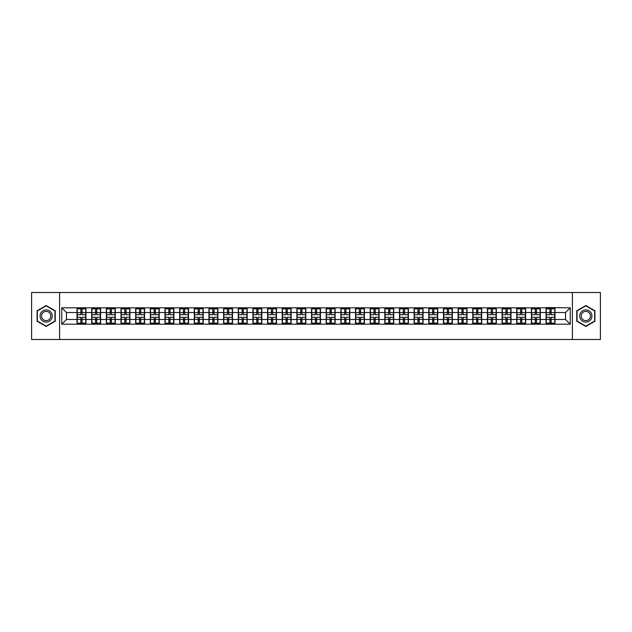 <?xml version="1.0" encoding="UTF-8"?>
<svg xmlns="http://www.w3.org/2000/svg" width="632" height="632" viewBox="0 0 632 632"><rect width="100%" height="100%" fill="white"/><g stroke="black" fill="none" stroke-linecap="round" stroke-linejoin="round"><path stroke-width="0.95" d="M572.402 339.487L600.4 339.487L600.4 292.513L572.402 292.513L572.402 339.487L59.598 339.487L59.598 292.513L31.6 292.513L31.6 339.487L59.598 339.487M572.402 292.513L59.598 292.513M565.545 319.476L565.545 312.524L554.975 312.524L554.975 319.476L565.545 319.476L570.238 324.177L570.238 307.824L546.048 307.547L546.048 312.524L540.313 312.524L540.313 319.476L546.048 319.476L546.048 312.524M570.238 324.177L61.762 324.177L61.762 307.824L77.025 307.824L77.025 312.524L66.455 312.524L66.455 319.476L77.025 319.476L77.025 312.524M546.048 307.824L77.025 307.824M546.048 319.476L546.048 324.177M540.313 319.476L540.313 324.177M540.313 307.824L540.313 312.524M525.658 319.476L531.394 319.476L531.394 312.524L525.658 312.524L525.658 324.177M531.394 319.476L531.394 324.177M531.394 307.824L531.394 312.524M525.658 307.824L525.658 312.524M511.004 319.476L516.731 319.476L516.731 312.524L511.004 312.524L511.004 324.177M516.731 319.476L516.731 324.177M516.731 307.824L516.731 312.524M511.004 307.824L511.004 312.524M496.349 319.476L502.077 319.476L502.077 312.524L496.349 312.524L496.349 324.177M502.077 319.476L502.077 324.177M502.077 307.824L502.077 312.524M496.349 307.824L496.349 312.524M481.687 319.476L487.422 319.476L487.422 312.524L481.687 312.524L481.687 324.177M487.422 319.476L487.422 324.177M487.422 307.824L487.422 312.524M481.687 307.824L481.687 312.524M467.032 319.476L472.76 319.476L472.76 312.524L467.032 312.524L467.032 324.177M472.76 319.476L472.76 324.177M472.76 307.824L472.76 312.524M467.032 307.824L467.032 312.524M452.378 319.476L458.105 319.476L458.105 312.524L452.378 312.524L452.378 324.177M458.105 319.476L458.105 324.177M458.105 307.824L458.105 312.524M452.378 307.824L452.378 312.524M437.715 319.476L443.451 319.476L443.451 312.524L437.715 312.524L437.715 324.177M443.451 319.476L443.451 324.177M443.451 307.824L443.451 312.524M437.715 307.824L437.715 312.524M423.061 319.476L428.796 319.476L428.796 312.524L423.061 312.524L423.061 324.177M428.796 319.476L428.796 324.177M428.796 307.824L428.796 312.524M423.061 307.824L423.061 312.524M408.406 319.476L414.134 319.476L414.134 312.524L408.406 312.524L408.406 324.177M414.134 319.476L414.134 324.177M414.134 307.824L414.134 312.524M408.406 307.824L408.406 312.524M393.744 319.476L399.479 319.476L399.479 312.524L393.744 312.524L393.744 324.177M399.479 319.476L399.479 324.177M399.479 307.824L399.479 312.524M393.744 307.824L393.744 312.524M379.089 319.476L384.825 319.476L384.825 312.524L379.089 312.524L379.089 324.177M384.825 319.476L384.825 324.177M384.825 307.824L384.825 312.524M379.089 307.824L379.089 312.524M364.435 319.476L370.162 319.476L370.162 312.524L364.435 312.524L364.435 324.177M370.162 319.476L370.162 324.177M370.162 307.824L370.162 312.524M364.435 307.824L364.435 312.524M349.78 319.476L355.508 319.476L355.508 312.524L349.78 312.524L349.78 324.177M355.508 319.476L355.508 324.177M355.508 307.824L355.508 312.524M349.78 307.824L349.78 312.524M335.118 319.476L340.853 319.476L340.853 312.524L335.118 312.524L335.118 324.177M340.853 319.476L340.853 324.177M340.853 307.824L340.853 312.524M335.118 307.824L335.118 312.524M320.464 319.476L326.191 319.476L326.191 312.524L320.464 312.524L320.464 324.177M326.191 319.476L326.191 324.177M326.191 307.824L326.191 312.524M320.464 307.824L320.464 312.524M305.809 319.476L311.537 319.476L311.537 312.524L305.809 312.524L305.809 324.177M311.537 319.476L311.537 324.177M311.537 307.824L311.537 312.524M305.809 307.824L305.809 312.524M291.147 319.476L296.882 319.476L296.882 312.524L291.147 312.524L291.147 324.177M296.882 319.476L296.882 324.177M296.882 307.824L296.882 312.524M291.147 307.824L291.147 312.524M276.492 319.476L282.22 319.476L282.22 312.524L276.492 312.524L276.492 324.177M282.22 319.476L282.22 324.177M282.22 307.824L282.22 312.524M276.492 307.824L276.492 312.524M261.838 319.476L267.565 319.476L267.565 312.524L261.838 312.524L261.838 324.177M267.565 319.476L267.565 324.177M267.565 307.824L267.565 312.524M261.838 307.824L261.838 312.524M247.175 319.476L252.911 319.476L252.911 312.524L247.175 312.524L247.175 324.177M252.911 319.476L252.911 324.177M252.911 307.824L252.911 312.524M247.175 307.824L247.175 312.524M232.521 319.476L238.256 319.476L238.256 312.524L232.521 312.524L232.521 324.177M238.256 319.476L238.256 324.177M238.256 307.824L238.256 312.524M232.521 307.824L232.521 312.524M217.866 319.476L223.594 319.476L223.594 312.524L217.866 312.524L217.866 324.177M223.594 319.476L223.594 324.177M223.594 307.824L223.594 312.524M217.866 307.824L217.866 312.524M203.204 319.476L208.939 319.476L208.939 312.524L203.204 312.524L203.204 324.177M208.939 319.476L208.939 324.177M208.939 307.824L208.939 312.524M203.204 307.824L203.204 312.524M188.549 319.476L194.285 319.476L194.285 312.524L188.549 312.524L188.549 324.177M194.285 319.476L194.285 324.177M194.285 307.824L194.285 312.524M188.549 307.824L188.549 312.524M173.895 319.476L179.622 319.476L179.622 312.524L173.895 312.524L173.895 324.177M179.622 319.476L179.622 324.177M179.622 307.824L179.622 312.524M173.895 307.824L173.895 312.524M159.24 319.476L164.968 319.476L164.968 312.524L159.24 312.524L159.24 324.177M164.968 319.476L164.968 324.177M164.968 307.824L164.968 312.524M159.24 307.824L159.24 312.524M144.578 319.476L150.313 319.476L150.313 312.524L144.578 312.524L144.578 324.177M150.313 319.476L150.313 324.177M150.313 307.824L150.313 312.524M144.578 307.824L144.578 312.524M129.923 319.476L135.651 319.476L135.651 312.524L129.923 312.524L129.923 324.177M135.651 319.476L135.651 324.177M135.651 307.824L135.651 312.524M129.923 307.824L129.923 312.524M115.269 319.476L120.996 319.476L120.996 312.524L115.269 312.524L115.269 324.177M120.996 319.476L120.996 324.177M120.996 307.824L120.996 312.524M115.269 307.824L115.269 312.524M100.606 319.476L106.342 319.476L106.342 312.524L100.606 312.524L100.606 324.177M106.342 319.476L106.342 324.177M106.342 307.824L106.342 312.524M100.606 307.824L100.606 312.524M85.952 319.476L91.687 319.476L91.687 312.524L85.952 312.524L85.952 324.177M91.687 319.476L91.687 324.177M91.687 307.824L91.687 312.524M85.952 307.824L85.952 312.524M77.025 319.476L77.025 324.177M66.455 319.476L61.762 324.177M61.762 307.824L66.455 312.524M554.975 319.476L554.975 324.177M554.975 307.824L554.975 312.524M570.238 307.824L565.545 312.524M46.16 305.533L37.098 310.762L37.098 321.238L46.16 326.468L55.229 321.238L55.229 310.762L46.16 305.533M576.771 321.238L585.84 326.468L594.902 321.238L594.902 310.762L585.84 305.533L576.771 310.762L576.771 321.238M77.262 312.666L80.88 312.666L80.88 307.776L77.262 307.776L77.262 317.272L80.88 317.272L80.88 319.334L82.097 319.318L82.097 317.272L85.715 317.272L85.715 307.776L82.097 307.776L82.097 308.811L85.715 308.811M80.88 311.307L82.097 311.307M82.097 308.953L80.88 308.953M77.262 314.728L80.88 314.728L80.88 312.666L82.097 312.682L82.097 314.728L85.715 314.728M77.262 308.811L80.88 308.811M80.88 323.047L82.097 323.047M80.88 320.693L82.097 320.693M77.262 324.224L80.88 324.224L80.88 323.189L77.262 323.189L77.262 324.224M77.262 317.272L77.262 319.334L80.88 319.334L80.88 323.189M77.262 319.334L77.262 323.189M85.715 317.272L85.715 324.224L82.097 324.224L82.097 323.189L85.715 323.189M85.715 319.334L82.097 319.334L82.097 323.189M85.715 312.666L82.097 312.666L82.097 308.811M91.916 312.666L95.535 312.666L95.535 307.776L91.916 307.776L91.916 317.272L95.535 317.272L95.535 319.334L96.759 319.318L96.759 317.272L100.377 317.272L100.377 307.776L96.759 307.776L96.759 308.811L100.377 308.811M95.535 311.307L96.759 311.307M96.759 308.953L95.535 308.953M91.916 314.728L95.535 314.728L95.535 312.666L96.759 312.682L96.759 314.728L100.377 314.728M91.916 308.811L95.535 308.811M95.535 323.047L96.759 323.047M95.535 320.693L96.759 320.693M91.916 324.224L95.535 324.224L95.535 323.189L91.916 323.189L91.916 324.224M91.916 317.272L91.916 319.334L95.535 319.334L95.535 323.189M91.916 319.334L91.916 323.189M100.377 317.272L100.377 324.224L96.759 324.224L96.759 323.189L100.377 323.189M100.377 319.334L96.759 319.334L96.759 323.189M100.377 312.666L96.759 312.666L96.759 308.811M106.579 312.666L110.189 312.666L110.189 307.776L106.579 307.776L106.579 317.272L110.189 317.272L110.189 319.334L111.414 319.318L111.414 317.272L115.032 317.272L115.032 307.776L111.414 307.776L111.414 308.811L115.032 308.811M110.189 311.307L111.414 311.307M111.414 308.953L110.189 308.953M106.579 314.728L110.189 314.728L110.189 312.666L111.414 312.682L111.414 314.728L115.032 314.728M106.579 308.811L110.189 308.811M110.189 323.047L111.414 323.047M110.189 320.693L111.414 320.693M106.579 324.224L110.189 324.224L110.189 323.189L106.579 323.189L106.579 324.224M106.579 317.272L106.579 319.334L110.189 319.334L110.189 323.189M106.579 319.334L106.579 323.189M115.032 317.272L115.032 324.224L111.414 324.224L111.414 323.189L115.032 323.189M115.032 319.334L111.414 319.334L111.414 323.189M115.032 312.666L111.414 312.666L111.414 308.811M121.233 312.666L124.852 312.666L124.852 307.776L121.233 307.776L121.233 317.272L124.852 317.272L124.852 319.334L126.068 319.318L126.068 317.272L129.686 317.272L129.686 307.776L126.068 307.776L126.068 308.811L129.686 308.811M124.852 311.307L126.068 311.307M126.068 308.953L124.852 308.953M121.233 314.728L124.852 314.728L124.852 312.666L126.068 312.682L126.068 314.728L129.686 314.728M121.233 308.811L124.852 308.811M124.852 323.047L126.068 323.047M124.852 320.693L126.068 320.693M121.233 324.224L124.852 324.224L124.852 323.189L121.233 323.189L121.233 324.224M121.233 317.272L121.233 319.334L124.852 319.334L124.852 323.189M121.233 319.334L121.233 323.189M129.686 317.272L129.686 324.224L126.068 324.224L126.068 323.189L129.686 323.189M129.686 319.334L126.068 319.334L126.068 323.189M129.686 312.666L126.068 312.666L126.068 308.811M135.888 312.666L139.506 312.666L139.506 307.776L135.888 307.776L135.888 317.272L139.506 317.272L139.506 319.334L140.731 319.318L140.731 317.272L144.349 317.272L144.349 307.776L140.731 307.776L140.731 308.811L144.349 308.811M139.506 311.307L140.731 311.307M140.731 308.953L139.506 308.953M135.888 314.728L139.506 314.728L139.506 312.666L140.731 312.682L140.731 314.728L144.349 314.728M135.888 308.811L139.506 308.811M139.506 323.047L140.731 323.047M139.506 320.693L140.731 320.693M135.888 324.224L139.506 324.224L139.506 323.189L135.888 323.189L135.888 324.224M135.888 317.272L135.888 319.334L139.506 319.334L139.506 323.189M135.888 319.334L135.888 323.189M144.349 317.272L144.349 324.224L140.731 324.224L140.731 323.189L144.349 323.189M144.349 319.334L140.731 319.334L140.731 323.189M144.349 312.666L140.731 312.666L140.731 308.811M150.542 312.666L154.161 312.666L154.161 307.776L150.542 307.776L150.542 317.272L154.161 317.272L154.161 319.334L155.385 319.318L155.385 317.272L159.003 317.272L159.003 307.776L155.385 307.776L155.385 308.811L159.003 308.811M154.161 311.307L155.385 311.307M155.385 308.953L154.161 308.953M150.542 314.728L154.161 314.728L154.161 312.666L155.385 312.682L155.385 314.728L159.003 314.728M150.542 308.811L154.161 308.811M154.161 323.047L155.385 323.047M154.161 320.693L155.385 320.693M150.542 324.224L154.161 324.224L154.161 323.189L150.542 323.189L150.542 324.224M150.542 317.272L150.542 319.334L154.161 319.334L154.161 323.189M150.542 319.334L150.542 323.189M159.003 317.272L159.003 324.224L155.385 324.224L155.385 323.189L159.003 323.189M159.003 319.334L155.385 319.334L155.385 323.189M159.003 312.666L155.385 312.666L155.385 308.811M51.453 312.943A6.107 6.107 0 0 0 43.11 310.715A6.107 6.107 0 0 0 40.875 319.057A6.107 6.107 0 0 0 49.217 321.285A6.107 6.107 0 0 0 51.453 312.943M50.165 313.685A4.622 4.622 0 0 0 43.853 311.995A4.622 4.622 0 0 0 42.162 318.315A4.622 4.622 0 0 0 48.474 320.005A4.622 4.622 0 0 0 50.165 313.685M46.16 326.144L37.375 321.072L37.375 310.928L46.16 305.856L54.944 310.928L54.944 321.072L46.16 326.144M591.125 312.943A6.107 6.107 0 0 0 582.783 310.715A6.107 6.107 0 0 0 580.547 319.057A6.107 6.107 0 0 0 588.89 321.285A6.107 6.107 0 0 0 591.125 312.943M589.838 313.685A4.622 4.622 0 0 0 583.526 311.995A4.622 4.622 0 0 0 581.835 318.315A4.622 4.622 0 0 0 588.147 320.005A4.622 4.622 0 0 0 589.838 313.685M585.84 326.144L577.056 321.072L577.056 310.928L585.84 305.856L594.625 310.928L594.625 321.072L585.84 326.144M165.205 312.666L168.823 312.666L168.823 307.776L165.205 307.776L165.205 317.272L168.823 317.272L168.823 319.334L170.04 319.318L170.04 317.272L173.658 317.272L173.658 307.776L170.04 307.776L170.04 308.811L173.658 308.811M168.823 311.307L170.04 311.307M170.04 308.953L168.823 308.953M165.205 314.728L168.823 314.728L168.823 312.666L170.04 312.682L170.04 314.728L173.658 314.728M165.205 308.811L168.823 308.811M168.823 323.047L170.04 323.047M168.823 320.693L170.04 320.693M165.205 324.224L168.823 324.224L168.823 323.189L165.205 323.189L165.205 324.224M165.205 317.272L165.205 319.334L168.823 319.334L168.823 323.189M165.205 319.334L165.205 323.189M173.658 317.272L173.658 324.224L170.04 324.224L170.04 323.189L173.658 323.189M173.658 319.334L170.04 319.334L170.04 323.189M173.658 312.666L170.04 312.666L170.04 308.811M179.859 312.666L183.478 312.666L183.478 307.776L179.859 307.776L179.859 317.272L183.478 317.272L183.478 319.334L184.702 319.318L184.702 317.272L188.312 317.272L188.312 307.776L184.702 307.776L184.702 308.811L188.312 308.811M183.478 311.307L184.702 311.307M184.702 308.953L183.478 308.953M179.859 314.728L183.478 314.728L183.478 312.666L184.702 312.682L184.702 314.728L188.312 314.728M179.859 308.811L183.478 308.811M183.478 323.047L184.702 323.047M183.478 320.693L184.702 320.693M179.859 324.224L183.478 324.224L183.478 323.189L179.859 323.189L179.859 324.224M179.859 317.272L179.859 319.334L183.478 319.334L183.478 323.189M179.859 319.334L179.859 323.189M188.312 317.272L188.312 324.224L184.702 324.224L184.702 323.189L188.312 323.189M188.312 319.334L184.702 319.334L184.702 323.189M188.312 312.666L184.702 312.666L184.702 308.811M194.514 312.666L198.132 312.666L198.132 307.776L194.514 307.776L194.514 317.272L198.132 317.272L198.132 319.334L199.357 319.318L199.357 317.272L202.975 317.272L202.975 307.776L199.357 307.776L199.357 308.811L202.975 308.811M198.132 311.307L199.357 311.307M199.357 308.953L198.132 308.953M194.514 314.728L198.132 314.728L198.132 312.666L199.357 312.682L199.357 314.728L202.975 314.728M194.514 308.811L198.132 308.811M198.132 323.047L199.357 323.047M198.132 320.693L199.357 320.693M194.514 324.224L198.132 324.224L198.132 323.189L194.514 323.189L194.514 324.224M194.514 317.272L194.514 319.334L198.132 319.334L198.132 323.189M194.514 319.334L194.514 323.189M202.975 317.272L202.975 324.224L199.357 324.224L199.357 323.189L202.975 323.189M202.975 319.334L199.357 319.334L199.357 323.189M202.975 312.666L199.357 312.666L199.357 308.811M209.176 312.666L212.794 312.666L212.794 307.776L209.176 307.776L209.176 317.272L212.794 317.272L212.794 319.334L214.011 319.318L214.011 317.272L217.629 317.272L217.629 307.776L214.011 307.776L214.011 308.811L217.629 308.811M212.794 311.307L214.011 311.307M214.011 308.953L212.794 308.953M209.176 314.728L212.794 314.728L212.794 312.666L214.011 312.682L214.011 314.728L217.629 314.728M209.176 308.811L212.794 308.811M212.794 323.047L214.011 323.047M212.794 320.693L214.011 320.693M209.176 324.224L212.794 324.224L212.794 323.189L209.176 323.189L209.176 324.224M209.176 317.272L209.176 319.334L212.794 319.334L212.794 323.189M209.176 319.334L209.176 323.189M217.629 317.272L217.629 324.224L214.011 324.224L214.011 323.189L217.629 323.189M217.629 319.334L214.011 319.334L214.011 323.189M217.629 312.666L214.011 312.666L214.011 308.811M223.831 312.666L227.449 312.666L227.449 307.776L223.831 307.776L223.831 317.272L227.449 317.272L227.449 319.334L228.666 319.318L228.666 317.272L232.284 317.272L232.284 307.776L228.666 307.776L228.666 308.811L232.284 308.811M227.449 311.307L228.666 311.307M228.666 308.953L227.449 308.953M223.831 314.728L227.449 314.728L227.449 312.666L228.666 312.682L228.666 314.728L232.284 314.728M223.831 308.811L227.449 308.811M227.449 323.047L228.666 323.047M227.449 320.693L228.666 320.693M223.831 324.224L227.449 324.224L227.449 323.189L223.831 323.189L223.831 324.224M223.831 317.272L223.831 319.334L227.449 319.334L227.449 323.189M223.831 319.334L223.831 323.189M232.284 317.272L232.284 324.224L228.666 324.224L228.666 323.189L232.284 323.189M232.284 319.334L228.666 319.334L228.666 323.189M232.284 312.666L228.666 312.666L228.666 308.811M238.485 312.666L242.103 312.666L242.103 307.776L238.485 307.776L238.485 317.272L242.103 317.272L242.103 319.334L243.328 319.318L243.328 317.272L246.946 317.272L246.946 307.776L243.328 307.776L243.328 308.811L246.946 308.811M242.103 311.307L243.328 311.307M243.328 308.953L242.103 308.953M238.485 314.728L242.103 314.728L242.103 312.666L243.328 312.682L243.328 314.728L246.946 314.728M238.485 308.811L242.103 308.811M242.103 323.047L243.328 323.047M242.103 320.693L243.328 320.693M238.485 324.224L242.103 324.224L242.103 323.189L238.485 323.189L238.485 324.224M238.485 317.272L238.485 319.334L242.103 319.334L242.103 323.189M238.485 319.334L238.485 323.189M246.946 317.272L246.946 324.224L243.328 324.224L243.328 323.189L246.946 323.189M246.946 319.334L243.328 319.334L243.328 323.189M246.946 312.666L243.328 312.666L243.328 308.811M253.148 312.666L256.758 312.666L256.758 307.776L253.148 307.776L253.148 317.272L256.758 317.272L256.758 319.334L257.982 319.318L257.982 317.272L261.601 317.272L261.601 307.776L257.982 307.776L257.982 308.811L261.601 308.811M256.758 311.307L257.982 311.307M257.982 308.953L256.758 308.953M253.148 314.728L256.758 314.728L256.758 312.666L257.982 312.682L257.982 314.728L261.601 314.728M253.148 308.811L256.758 308.811M256.758 323.047L257.982 323.047M256.758 320.693L257.982 320.693M253.148 324.224L256.758 324.224L256.758 323.189L253.148 323.189L253.148 324.224M253.148 317.272L253.148 319.334L256.758 319.334L256.758 323.189M253.148 319.334L253.148 323.189M261.601 317.272L261.601 324.224L257.982 324.224L257.982 323.189L261.601 323.189M261.601 319.334L257.982 319.334L257.982 323.189M261.601 312.666L257.982 312.666L257.982 308.811M267.802 312.666L271.42 312.666L271.42 307.776L267.802 307.776L267.802 317.272L271.42 317.272L271.42 319.334L272.637 319.318L272.637 317.272L276.255 317.272L276.255 307.776L272.637 307.776L272.637 308.811L276.255 308.811M271.42 311.307L272.637 311.307M272.637 308.953L271.42 308.953M267.802 314.728L271.42 314.728L271.42 312.666L272.637 312.682L272.637 314.728L276.255 314.728M267.802 308.811L271.42 308.811M271.42 323.047L272.637 323.047M271.42 320.693L272.637 320.693M267.802 324.224L271.42 324.224L271.42 323.189L267.802 323.189L267.802 324.224M267.802 317.272L267.802 319.334L271.42 319.334L271.42 323.189M267.802 319.334L267.802 323.189M276.255 317.272L276.255 324.224L272.637 324.224L272.637 323.189L276.255 323.189M276.255 319.334L272.637 319.334L272.637 323.189M276.255 312.666L272.637 312.666L272.637 308.811M282.457 312.666L286.075 312.666L286.075 307.776L282.457 307.776L282.457 317.272L286.075 317.272L286.075 319.334L287.299 319.318L287.299 317.272L290.918 317.272L290.918 307.776L287.299 307.776L287.299 308.811L290.918 308.811M286.075 311.307L287.299 311.307M287.299 308.953L286.075 308.953M282.457 314.728L286.075 314.728L286.075 312.666L287.299 312.682L287.299 314.728L290.918 314.728M282.457 308.811L286.075 308.811M286.075 323.047L287.299 323.047M286.075 320.693L287.299 320.693M282.457 324.224L286.075 324.224L286.075 323.189L282.457 323.189L282.457 324.224M282.457 317.272L282.457 319.334L286.075 319.334L286.075 323.189M282.457 319.334L282.457 323.189M290.918 317.272L290.918 324.224L287.299 324.224L287.299 323.189L290.918 323.189M290.918 319.334L287.299 319.334L287.299 323.189M290.918 312.666L287.299 312.666L287.299 308.811M297.119 312.666L300.729 312.666L300.729 307.776L297.119 307.776L297.119 317.272L300.729 317.272L300.729 319.334L301.954 319.318L301.954 317.272L305.572 317.272L305.572 307.776L301.954 307.776L301.954 308.811L305.572 308.811M300.729 311.307L301.954 311.307M301.954 308.953L300.729 308.953M297.119 314.728L300.729 314.728L300.729 312.666L301.954 312.682L301.954 314.728L305.572 314.728M297.119 308.811L300.729 308.811M300.729 323.047L301.954 323.047M300.729 320.693L301.954 320.693M297.119 324.224L300.729 324.224L300.729 323.189L297.119 323.189L297.119 324.224M297.119 317.272L297.119 319.334L300.729 319.334L300.729 323.189M297.119 319.334L297.119 323.189M305.572 317.272L305.572 324.224L301.954 324.224L301.954 323.189L305.572 323.189M305.572 319.334L301.954 319.334L301.954 323.189M305.572 312.666L301.954 312.666L301.954 308.811M311.774 312.666L315.392 312.666L315.392 307.776L311.774 307.776L311.774 317.272L315.392 317.272L315.392 319.334L316.608 319.318L316.608 317.272L320.227 317.272L320.227 307.776L316.608 307.776L316.608 308.811L320.227 308.811M315.392 311.307L316.608 311.307M316.608 308.953L315.392 308.953M311.774 314.728L315.392 314.728L315.392 312.666L316.608 312.682L316.608 314.728L320.227 314.728M311.774 308.811L315.392 308.811M315.392 323.047L316.608 323.047M315.392 320.693L316.608 320.693M311.774 324.224L315.392 324.224L315.392 323.189L311.774 323.189L311.774 324.224M311.774 317.272L311.774 319.334L315.392 319.334L315.392 323.189M311.774 319.334L311.774 323.189M320.227 317.272L320.227 324.224L316.608 324.224L316.608 323.189L320.227 323.189M320.227 319.334L316.608 319.334L316.608 323.189M320.227 312.666L316.608 312.666L316.608 308.811M326.428 312.666L330.046 312.666L330.046 307.776L326.428 307.776L326.428 317.272L330.046 317.272L330.046 319.334L331.271 319.318L331.271 317.272L334.881 317.272L334.881 307.776L331.271 307.776L331.271 308.811L334.881 308.811M330.046 311.307L331.271 311.307M331.271 308.953L330.046 308.953M326.428 314.728L330.046 314.728L330.046 312.666L331.271 312.682L331.271 314.728L334.881 314.728M326.428 308.811L330.046 308.811M330.046 323.047L331.271 323.047M330.046 320.693L331.271 320.693M326.428 324.224L330.046 324.224L330.046 323.189L326.428 323.189L326.428 324.224M326.428 317.272L326.428 319.334L330.046 319.334L330.046 323.189M326.428 319.334L326.428 323.189M334.881 317.272L334.881 324.224L331.271 324.224L331.271 323.189L334.881 323.189M334.881 319.334L331.271 319.334L331.271 323.189M334.881 312.666L331.271 312.666L331.271 308.811M341.083 312.666L344.701 312.666L344.701 307.776L341.083 307.776L341.083 317.272L344.701 317.272L344.701 319.334L345.925 319.318L345.925 317.272L349.543 317.272L349.543 307.776L345.925 307.776L345.925 308.811L349.543 308.811M344.701 311.307L345.925 311.307M345.925 308.953L344.701 308.953M341.083 314.728L344.701 314.728L344.701 312.666L345.925 312.682L345.925 314.728L349.543 314.728M341.083 308.811L344.701 308.811M344.701 323.047L345.925 323.047M344.701 320.693L345.925 320.693M341.083 324.224L344.701 324.224L344.701 323.189L341.083 323.189L341.083 324.224M341.083 317.272L341.083 319.334L344.701 319.334L344.701 323.189M341.083 319.334L341.083 323.189M349.543 317.272L349.543 324.224L345.925 324.224L345.925 323.189L349.543 323.189M349.543 319.334L345.925 319.334L345.925 323.189M349.543 312.666L345.925 312.666L345.925 308.811M355.745 312.666L359.363 312.666L359.363 307.776L355.745 307.776L355.745 317.272L359.363 317.272L359.363 319.334L360.58 319.318L360.58 317.272L364.198 317.272L364.198 307.776L360.58 307.776L360.58 308.811L364.198 308.811M359.363 311.307L360.58 311.307M360.58 308.953L359.363 308.953M355.745 314.728L359.363 314.728L359.363 312.666L360.58 312.682L360.58 314.728L364.198 314.728M355.745 308.811L359.363 308.811M359.363 323.047L360.58 323.047M359.363 320.693L360.58 320.693M355.745 324.224L359.363 324.224L359.363 323.189L355.745 323.189L355.745 324.224M355.745 317.272L355.745 319.334L359.363 319.334L359.363 323.189M355.745 319.334L355.745 323.189M364.198 317.272L364.198 324.224L360.58 324.224L360.58 323.189L364.198 323.189M364.198 319.334L360.58 319.334L360.58 323.189M364.198 312.666L360.58 312.666L360.58 308.811M370.399 312.666L374.018 312.666L374.018 307.776L370.399 307.776L370.399 317.272L374.018 317.272L374.018 319.334L375.242 319.318L375.242 317.272L378.852 317.272L378.852 307.776L375.242 307.776L375.242 308.811L378.852 308.811M374.018 311.307L375.242 311.307M375.242 308.953L374.018 308.953M370.399 314.728L374.018 314.728L374.018 312.666L375.242 312.682L375.242 314.728L378.852 314.728M370.399 308.811L374.018 308.811M374.018 323.047L375.242 323.047M374.018 320.693L375.242 320.693M370.399 324.224L374.018 324.224L374.018 323.189L370.399 323.189L370.399 324.224M370.399 317.272L370.399 319.334L374.018 319.334L374.018 323.189M370.399 319.334L370.399 323.189M378.852 317.272L378.852 324.224L375.242 324.224L375.242 323.189L378.852 323.189M378.852 319.334L375.242 319.334L375.242 323.189M378.852 312.666L375.242 312.666L375.242 308.811M385.054 312.666L388.672 312.666L388.672 307.776L385.054 307.776L385.054 317.272L388.672 317.272L388.672 319.334L389.897 319.318L389.897 317.272L393.515 317.272L393.515 307.776L389.897 307.776L389.897 308.811L393.515 308.811M388.672 311.307L389.897 311.307M389.897 308.953L388.672 308.953M385.054 314.728L388.672 314.728L388.672 312.666L389.897 312.682L389.897 314.728L393.515 314.728M385.054 308.811L388.672 308.811M388.672 323.047L389.897 323.047M388.672 320.693L389.897 320.693M385.054 324.224L388.672 324.224L388.672 323.189L385.054 323.189L385.054 324.224M385.054 317.272L385.054 319.334L388.672 319.334L388.672 323.189M385.054 319.334L385.054 323.189M393.515 317.272L393.515 324.224L389.897 324.224L389.897 323.189L393.515 323.189M393.515 319.334L389.897 319.334L389.897 323.189M393.515 312.666L389.897 312.666L389.897 308.811M399.716 312.666L403.335 312.666L403.335 307.776L399.716 307.776L399.716 317.272L403.335 317.272L403.335 319.334L404.551 319.318L404.551 317.272L408.169 317.272L408.169 307.776L404.551 307.776L404.551 308.811L408.169 308.811M403.335 311.307L404.551 311.307M404.551 308.953L403.335 308.953M399.716 314.728L403.335 314.728L403.335 312.666L404.551 312.682L404.551 314.728L408.169 314.728M399.716 308.811L403.335 308.811M403.335 323.047L404.551 323.047M403.335 320.693L404.551 320.693M399.716 324.224L403.335 324.224L403.335 323.189L399.716 323.189L399.716 324.224M399.716 317.272L399.716 319.334L403.335 319.334L403.335 323.189M399.716 319.334L399.716 323.189M408.169 317.272L408.169 324.224L404.551 324.224L404.551 323.189L408.169 323.189M408.169 319.334L404.551 319.334L404.551 323.189M408.169 312.666L404.551 312.666L404.551 308.811M414.371 312.666L417.989 312.666L417.989 307.776L414.371 307.776L414.371 317.272L417.989 317.272L417.989 319.334L419.206 319.318L419.206 317.272L422.824 317.272L422.824 307.776L419.206 307.776L419.206 308.811L422.824 308.811M417.989 311.307L419.206 311.307M419.206 308.953L417.989 308.953M414.371 314.728L417.989 314.728L417.989 312.666L419.206 312.682L419.206 314.728L422.824 314.728M414.371 308.811L417.989 308.811M417.989 323.047L419.206 323.047M417.989 320.693L419.206 320.693M414.371 324.224L417.989 324.224L417.989 323.189L414.371 323.189L414.371 324.224M414.371 317.272L414.371 319.334L417.989 319.334L417.989 323.189M414.371 319.334L414.371 323.189M422.824 317.272L422.824 324.224L419.206 324.224L419.206 323.189L422.824 323.189M422.824 319.334L419.206 319.334L419.206 323.189M422.824 312.666L419.206 312.666L419.206 308.811M429.025 312.666L432.644 312.666L432.644 307.776L429.025 307.776L429.025 317.272L432.644 317.272L432.644 319.334L433.868 319.318L433.868 317.272L437.486 317.272L437.486 307.776L433.868 307.776L433.868 308.811L437.486 308.811M432.644 311.307L433.868 311.307M433.868 308.953L432.644 308.953M429.025 314.728L432.644 314.728L432.644 312.666L433.868 312.682L433.868 314.728L437.486 314.728M429.025 308.811L432.644 308.811M432.644 323.047L433.868 323.047M432.644 320.693L433.868 320.693M429.025 324.224L432.644 324.224L432.644 323.189L429.025 323.189L429.025 324.224M429.025 317.272L429.025 319.334L432.644 319.334L432.644 323.189M429.025 319.334L429.025 323.189M437.486 317.272L437.486 324.224L433.868 324.224L433.868 323.189L437.486 323.189M437.486 319.334L433.868 319.334L433.868 323.189M437.486 312.666L433.868 312.666L433.868 308.811M443.688 312.666L447.298 312.666L447.298 307.776L443.688 307.776L443.688 317.272L447.298 317.272L447.298 319.334L448.523 319.318L448.523 317.272L452.141 317.272L452.141 307.776L448.523 307.776L448.523 308.811L452.141 308.811M447.298 311.307L448.523 311.307M448.523 308.953L447.298 308.953M443.688 314.728L447.298 314.728L447.298 312.666L448.523 312.682L448.523 314.728L452.141 314.728M443.688 308.811L447.298 308.811M447.298 323.047L448.523 323.047M447.298 320.693L448.523 320.693M443.688 324.224L447.298 324.224L447.298 323.189L443.688 323.189L443.688 324.224M443.688 317.272L443.688 319.334L447.298 319.334L447.298 323.189M443.688 319.334L443.688 323.189M452.141 317.272L452.141 324.224L448.523 324.224L448.523 323.189L452.141 323.189M452.141 319.334L448.523 319.334L448.523 323.189M452.141 312.666L448.523 312.666L448.523 308.811M458.342 312.666L461.96 312.666L461.96 307.776L458.342 307.776L458.342 317.272L461.96 317.272L461.96 319.334L463.177 319.318L463.177 317.272L466.795 317.272L466.795 307.776L463.177 307.776L463.177 308.811L466.795 308.811M461.96 311.307L463.177 311.307M463.177 308.953L461.96 308.953M458.342 314.728L461.96 314.728L461.96 312.666L463.177 312.682L463.177 314.728L466.795 314.728M458.342 308.811L461.96 308.811M461.96 323.047L463.177 323.047M461.96 320.693L463.177 320.693M458.342 324.224L461.96 324.224L461.96 323.189L458.342 323.189L458.342 324.224M458.342 317.272L458.342 319.334L461.96 319.334L461.96 323.189M458.342 319.334L458.342 323.189M466.795 317.272L466.795 324.224L463.177 324.224L463.177 323.189L466.795 323.189M466.795 319.334L463.177 319.334L463.177 323.189M466.795 312.666L463.177 312.666L463.177 308.811M472.997 312.666L476.615 312.666L476.615 307.776L472.997 307.776L472.997 317.272L476.615 317.272L476.615 319.334L477.839 319.318L477.839 317.272L481.458 317.272L481.458 307.776L477.839 307.776L477.839 308.811L481.458 308.811M476.615 311.307L477.839 311.307M477.839 308.953L476.615 308.953M472.997 314.728L476.615 314.728L476.615 312.666L477.839 312.682L477.839 314.728L481.458 314.728M472.997 308.811L476.615 308.811M476.615 323.047L477.839 323.047M476.615 320.693L477.839 320.693M472.997 324.224L476.615 324.224L476.615 323.189L472.997 323.189L472.997 324.224M472.997 317.272L472.997 319.334L476.615 319.334L476.615 323.189M472.997 319.334L472.997 323.189M481.458 317.272L481.458 324.224L477.839 324.224L477.839 323.189L481.458 323.189M481.458 319.334L477.839 319.334L477.839 323.189M481.458 312.666L477.839 312.666L477.839 308.811M487.651 312.666L491.269 312.666L491.269 307.776L487.651 307.776L487.651 317.272L491.269 317.272L491.269 319.334L492.494 319.318L492.494 317.272L496.112 317.272L496.112 307.776L492.494 307.776L492.494 308.811L496.112 308.811M491.269 311.307L492.494 311.307M492.494 308.953L491.269 308.953M487.651 314.728L491.269 314.728L491.269 312.666L492.494 312.682L492.494 314.728L496.112 314.728M487.651 308.811L491.269 308.811M491.269 323.047L492.494 323.047M491.269 320.693L492.494 320.693M487.651 324.224L491.269 324.224L491.269 323.189L487.651 323.189L487.651 324.224M487.651 317.272L487.651 319.334L491.269 319.334L491.269 323.189M487.651 319.334L487.651 323.189M496.112 317.272L496.112 324.224L492.494 324.224L492.494 323.189L496.112 323.189M496.112 319.334L492.494 319.334L492.494 323.189M496.112 312.666L492.494 312.666L492.494 308.811M502.314 312.666L505.932 312.666L505.932 307.776L502.314 307.776L502.314 317.272L505.932 317.272L505.932 319.334L507.148 319.318L507.148 317.272L510.767 317.272L510.767 307.776L507.148 307.776L507.148 308.811L510.767 308.811M505.932 311.307L507.148 311.307M507.148 308.953L505.932 308.953M502.314 314.728L505.932 314.728L505.932 312.666L507.148 312.682L507.148 314.728L510.767 314.728M502.314 308.811L505.932 308.811M505.932 323.047L507.148 323.047M505.932 320.693L507.148 320.693M502.314 324.224L505.932 324.224L505.932 323.189L502.314 323.189L502.314 324.224M502.314 317.272L502.314 319.334L505.932 319.334L505.932 323.189M502.314 319.334L502.314 323.189M510.767 317.272L510.767 324.224L507.148 324.224L507.148 323.189L510.767 323.189M510.767 319.334L507.148 319.334L507.148 323.189M510.767 312.666L507.148 312.666L507.148 308.811M516.968 312.666L520.586 312.666L520.586 307.776L516.968 307.776L516.968 317.272L520.586 317.272L520.586 319.334L521.811 319.318L521.811 317.272L525.421 317.272L525.421 307.776L521.811 307.776L521.811 308.811L525.421 308.811M520.586 311.307L521.811 311.307M521.811 308.953L520.586 308.953M516.968 314.728L520.586 314.728L520.586 312.666L521.811 312.682L521.811 314.728L525.421 314.728M516.968 308.811L520.586 308.811M520.586 323.047L521.811 323.047M520.586 320.693L521.811 320.693M516.968 324.224L520.586 324.224L520.586 323.189L516.968 323.189L516.968 324.224M516.968 317.272L516.968 319.334L520.586 319.334L520.586 323.189M516.968 319.334L516.968 323.189M525.421 317.272L525.421 324.224L521.811 324.224L521.811 323.189L525.421 323.189M525.421 319.334L521.811 319.334L521.811 323.189M525.421 312.666L521.811 312.666L521.811 308.811M531.623 312.666L535.241 312.666L535.241 307.776L531.623 307.776L531.623 317.272L535.241 317.272L535.241 319.334L536.465 319.318L536.465 317.272L540.083 317.272L540.083 307.776L536.465 307.776L536.465 308.811L540.083 308.811M535.241 311.307L536.465 311.307M536.465 308.953L535.241 308.953M531.623 314.728L535.241 314.728L535.241 312.666L536.465 312.682L536.465 314.728L540.083 314.728M531.623 308.811L535.241 308.811M535.241 323.047L536.465 323.047M535.241 320.693L536.465 320.693M531.623 324.224L535.241 324.224L535.241 323.189L531.623 323.189L531.623 324.224M531.623 317.272L531.623 319.334L535.241 319.334L535.241 323.189M531.623 319.334L531.623 323.189M540.083 317.272L540.083 324.224L536.465 324.224L536.465 323.189L540.083 323.189M540.083 319.334L536.465 319.334L536.465 323.189M540.083 312.666L536.465 312.666L536.465 308.811M546.285 312.666L549.903 312.666L549.903 307.776L546.285 307.776L546.285 317.272L549.903 317.272L549.903 319.334L551.12 319.318L551.12 317.272L554.738 317.272L554.738 307.776L551.12 307.776L551.12 308.811L554.738 308.811M549.903 311.307L551.12 311.307M551.12 308.953L549.903 308.953M546.285 314.728L549.903 314.728L549.903 312.666L551.12 312.682L551.12 314.728L554.738 314.728M546.285 308.811L549.903 308.811M549.903 323.047L551.12 323.047M549.903 320.693L551.12 320.693M546.285 324.224L549.903 324.224L549.903 323.189L546.285 323.189L546.285 324.224M546.285 317.272L546.285 319.334L549.903 319.334L549.903 323.189M546.285 319.334L546.285 323.189M554.738 317.272L554.738 324.224L551.12 324.224L551.12 323.189L554.738 323.189M554.738 319.334L551.12 319.334L551.12 323.189M554.738 312.666L551.12 312.666L551.12 308.811"/></g></svg>
